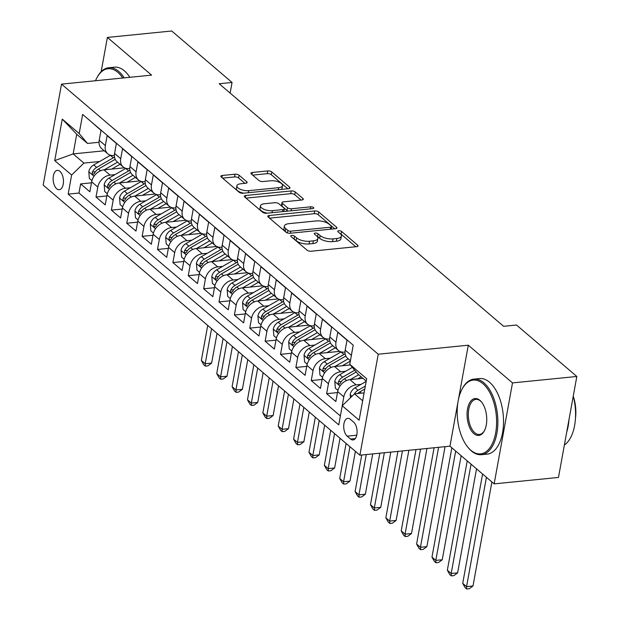 <?xml version="1.0" encoding="UTF-8"?>
<svg xmlns="http://www.w3.org/2000/svg" width="620" height="620" viewBox="0 0 620 620"><rect width="100%" height="100%" fill="white"/><g stroke="black" fill="none" stroke-linecap="round" stroke-linejoin="round"><path stroke-width="0.93" d="M291.749 235.429A2.085 0.853 10.3 0 0 290.749 235.956A2.085 0.853 10.3 0 0 291.036 236.507L307.071 250.178A2.984 1.217 10.3 0 0 311.108 251.216L356.57 246.667A2.984 1.217 10.3 0 0 357.996 245.908A2.984 1.217 10.3 0 0 357.585 245.125L341.558 231.454A2.085 0.853 10.3 0 0 338.729 230.725A2.085 0.853 10.3 0 0 337.729 231.252A2.085 0.853 10.3 0 0 338.016 231.803L340.093 233.577A9.54 3.898 10.3 0 1 341.403 236.088A9.54 3.898 10.3 0 1 336.838 238.499L333.048 238.878A9.54 3.898 10.3 0 1 320.137 235.569L318.06 233.802A2.085 0.853 10.3 0 0 315.239 233.074A2.085 0.853 10.3 0 0 314.239 233.608A2.085 0.853 10.3 0 0 314.526 234.159L316.603 235.926A9.54 3.898 10.3 0 1 317.905 238.437A9.54 3.898 10.3 0 1 313.348 240.854L309.558 241.226A9.54 3.898 10.3 0 1 296.647 237.917L294.57 236.15A2.085 0.853 10.3 0 0 291.749 235.429M56.707 188.775A9.726 5.099 -95.7 0 0 59.264 189.712A9.726 5.099 -95.7 0 0 63.457 181.947A9.726 5.099 -95.7 0 0 59.884 171.306A9.726 5.099 -95.7 0 0 57.327 170.368A9.726 5.099 -95.7 0 0 53.134 178.134A9.726 5.099 -95.7 0 0 56.707 188.775M239.088 175.235A2.984 1.217 10.3 0 0 235.05 174.204L222.293 175.475A2.984 1.217 10.3 0 0 220.867 176.235A2.984 1.217 10.3 0 0 221.278 177.018L239.088 192.2A2.984 1.217 10.3 0 0 243.118 193.239L288.587 188.689A2.984 1.217 10.3 0 0 290.013 187.938A2.984 1.217 10.3 0 0 289.602 187.147L271.793 171.965A2.984 1.217 10.3 0 0 267.762 170.926L252.356 172.469A2.984 1.217 10.3 0 0 250.929 173.228A2.984 1.217 10.3 0 0 251.333 174.011L258.959 180.513A2.984 1.217 10.3 0 0 262.988 181.544L270.63 180.776A7.975 3.255 10.3 0 1 278.806 182.032A7.975 3.255 10.3 0 1 282.519 185.651A7.975 3.255 10.3 0 1 278.706 187.666L248.775 190.658A7.975 3.255 10.3 0 1 240.599 189.402A7.975 3.255 10.3 0 1 236.887 185.791A7.975 3.255 10.3 0 1 240.7 183.776L245.69 183.272A2.984 1.217 10.3 0 0 247.117 182.52A2.984 1.217 10.3 0 0 246.706 181.738L239.088 175.235L238.592 177.963A2.984 1.217 10.3 0 0 234.554 176.933L222.58 178.126M151.582 75.129L107.384 37.432L171.717 31L232.058 82.46L219.193 83.746L503.618 326.298L516.491 325.012L576.832 376.472L512.5 382.904L468.294 345.208L378.231 354.221L61.52 84.142L151.582 75.129M269.227 215.504A2.984 1.217 10.3 0 0 267.801 216.256A2.984 1.217 10.3 0 0 268.212 217.039L286.022 232.229A2.984 1.217 10.3 0 0 290.051 233.26L335.521 228.71A2.984 1.217 10.3 0 0 336.947 227.958A2.984 1.217 10.3 0 0 336.536 227.176L318.726 211.986A2.984 1.217 10.3 0 0 314.697 210.955L269.227 215.504L268.847 217.581M262.554 212.21L244.745 197.028A2.984 1.217 10.3 0 1 244.334 196.245A2.984 1.217 10.3 0 1 245.76 195.486L291.229 190.945A2.984 1.217 10.3 0 1 295.26 191.975L302.885 198.478A2.984 1.217 10.3 0 1 303.288 199.26A2.984 1.217 10.3 0 1 301.87 200.012L283.425 201.856A2.984 1.217 10.3 0 0 281.999 202.608A2.984 1.217 10.3 0 0 282.41 203.399L287.463 207.708A2.984 1.217 10.3 0 0 291.501 208.746L310.697 206.824A2.085 0.853 10.3 0 1 312.837 207.15A2.085 0.853 10.3 0 1 313.805 208.095A2.085 0.853 10.3 0 1 312.813 208.622L266.585 213.249A2.984 1.217 10.3 0 1 262.554 212.21M91.481 182.823L80.631 183.908L89.853 191.774L91.667 181.815L97.82 187.054A12.152 9.075 -49.5 0 1 110.097 175.111L115.01 174.623M106.857 195.935L96.007 197.02L105.23 204.887L107.043 194.92L113.189 200.167A12.152 9.075 -49.5 0 1 125.473 188.224L130.386 187.728M122.233 209.041L111.383 210.126L120.606 217.992L122.419 208.033L128.565 213.28A12.152 9.075 -49.5 0 1 140.841 201.337L145.762 200.841M137.609 222.154L126.759 223.239L135.982 231.105L137.787 221.146L143.941 226.393A12.152 9.075 -49.5 0 1 156.217 214.442L161.138 213.954M152.985 235.267L142.127 236.352L151.358 244.218L153.163 234.259L159.317 239.498A12.152 9.075 -49.5 0 1 171.593 227.556L176.514 227.06M168.353 248.372L157.503 249.457L166.726 257.331L168.539 247.365L174.693 252.611A12.152 9.075 -49.5 0 1 186.969 240.669L191.882 240.172M183.729 261.485L172.879 262.57L182.102 270.436L183.915 260.478L190.061 265.724A12.152 9.075 -49.5 0 1 202.337 253.774L207.258 253.286M199.105 274.598L188.255 275.683L197.478 283.549L199.291 273.591L205.437 278.829A12.152 9.075 -49.5 0 1 217.713 266.887L222.634 266.399M214.481 287.711L203.631 288.796L212.854 296.662L214.66 286.696L220.813 291.942A12.152 9.075 -49.5 0 1 233.089 280L238.01 279.504M229.857 300.816L218.999 301.901L228.23 309.767L230.036 299.809L236.189 305.055A12.152 9.075 -49.5 0 1 248.465 293.113L253.386 292.617M245.226 313.929L234.376 315.014L243.598 322.881L245.412 312.922L251.565 318.169A12.152 9.075 -49.5 0 1 263.841 306.218L268.755 305.73M260.601 327.042L249.751 328.127L258.974 335.994L260.788 326.035L266.933 331.274A12.152 9.075 -49.5 0 1 279.209 319.331L284.13 318.835M275.978 340.147L265.127 341.233L274.35 349.106L276.163 339.14L282.309 344.387A12.152 9.075 -49.5 0 1 294.585 332.444L299.507 331.948M291.353 353.26L280.504 354.346L289.726 362.212L291.532 352.253L297.685 357.5A12.152 9.075 -49.5 0 1 309.961 345.549L314.882 345.061M306.729 366.374L295.872 367.459L305.102 375.325L306.908 365.366L313.061 370.605A12.152 9.075 -49.5 0 1 325.337 358.662L330.259 358.174M322.098 379.487L311.248 380.572L320.47 388.438L322.284 378.471L328.437 383.718A12.152 9.075 -49.5 0 1 340.713 371.775L345.627 371.279M337.474 392.592L326.624 393.677L335.846 401.543L337.66 391.584A12.152 9.075 -49.5 0 1 349.936 379.642L362.94 378.34M353.191 345.425L351.346 355.353A12.152 9.075 -49.5 0 0 351.207 356.345M350.416 360.724L347.603 358.321A12.152 9.075 -49.5 0 1 345.193 350.106L347.006 340.147L337.784 332.281L335.97 342.24A12.152 9.075 -49.5 0 0 338.381 350.455A12.152 9.075 -49.5 0 0 344.278 352.129L345.007 352.051M338.381 350.455L332.227 345.216A12.152 9.075 130.5 0 1 329.825 336.993L331.63 327.035L322.408 319.168L320.594 329.127A12.152 9.075 -49.5 0 0 323.005 337.35A12.152 9.075 -49.5 0 0 328.91 339.016L329.631 338.946M323.005 337.35L316.851 332.103A12.152 9.075 130.5 0 1 314.449 323.888L316.254 313.922L307.032 306.055L305.226 316.022A12.152 9.075 -49.5 0 0 307.629 324.237A12.152 9.075 -49.5 0 0 313.534 325.903L314.255 325.833M307.629 324.237L301.483 318.99A12.152 9.075 130.5 0 1 299.072 310.775L300.886 300.816L291.656 292.95L289.85 302.909A12.152 9.075 -49.5 0 0 292.252 311.124A12.152 9.075 -49.5 0 0 298.158 312.79L298.887 312.72M292.252 311.124L286.107 305.885A12.152 9.075 130.5 0 1 283.697 297.662L285.51 287.703L276.288 279.837L274.474 289.796A12.152 9.075 -49.5 0 0 276.884 298.019A12.152 9.075 -49.5 0 0 282.782 299.685L283.51 299.607M276.884 298.019L270.731 292.772A12.152 9.075 130.5 0 1 268.321 284.557L270.134 274.59L260.912 266.724L259.098 276.683A12.152 9.075 -49.5 0 0 261.508 284.906A12.152 9.075 -49.5 0 0 267.406 286.572L268.135 286.502M261.508 284.906L255.355 279.659A12.152 9.075 130.5 0 1 252.952 271.444L254.758 261.485L245.536 253.619L243.722 263.578A12.152 9.075 -49.5 0 0 246.132 271.793A12.152 9.075 -49.5 0 0 252.038 273.459L252.758 273.389M246.132 271.793L239.979 266.546A12.152 9.075 130.5 0 1 237.576 258.331L239.382 248.372L230.16 240.506L228.354 250.465A12.152 9.075 -49.5 0 0 230.756 258.679A12.152 9.075 -49.5 0 0 236.662 260.353L237.383 260.276M230.756 258.679L224.611 253.44A12.152 9.075 130.5 0 1 222.2 245.218L224.014 235.259L214.784 227.393L212.978 237.351A12.152 9.075 -49.5 0 0 215.38 245.574A12.152 9.075 -49.5 0 0 221.286 247.24L222.014 247.171M215.38 245.574L209.235 240.328A12.152 9.075 130.5 0 1 206.824 232.113L208.638 222.146L199.415 214.28L197.602 224.246A12.152 9.075 -49.5 0 0 200.012 232.461A12.152 9.075 -49.5 0 0 205.91 234.128L206.638 234.058M200.012 232.461L193.858 227.215A12.152 9.075 130.5 0 1 191.448 218.999L193.262 209.041L184.039 201.174L182.226 211.133A12.152 9.075 -49.5 0 0 184.636 219.348A12.152 9.075 -49.5 0 0 190.534 221.022L191.262 220.945M184.636 219.348L178.483 214.109A12.152 9.075 130.5 0 1 176.08 205.887L177.886 195.928L168.663 188.061L166.85 198.02A12.152 9.075 -49.5 0 0 169.26 206.243A12.152 9.075 -49.5 0 0 175.166 207.909L175.886 207.832M169.26 206.243L163.114 200.996A12.152 9.075 130.5 0 1 160.704 192.781L162.51 182.815L153.287 174.949L151.482 184.907A12.152 9.075 -49.5 0 0 153.884 193.13A12.152 9.075 -49.5 0 0 159.79 194.796L160.518 194.726M153.884 193.13L147.738 187.883A12.152 9.075 130.5 0 1 145.328 179.668L147.142 169.709L137.911 161.843L136.106 171.802A12.152 9.075 -49.5 0 0 138.508 180.017A12.152 9.075 -49.5 0 0 144.413 181.683L145.142 181.614M138.508 180.017L132.362 174.77A12.152 9.075 130.5 0 1 129.952 166.555L131.766 156.597L122.543 148.73L120.73 158.689A12.152 9.075 -49.5 0 0 123.14 166.904A12.152 9.075 -49.5 0 0 129.037 168.578L129.766 168.5M123.14 166.904L116.986 161.665A12.152 9.075 130.5 0 1 114.576 153.442L116.39 143.483L107.167 135.617L105.353 145.576A12.152 9.075 -49.5 0 0 107.764 153.799A12.152 9.075 -49.5 0 0 113.662 155.465L114.39 155.395M91.667 181.815A12.152 9.075 130.5 0 1 103.943 169.865L124.496 167.811M107.043 194.92A12.152 9.075 130.5 0 1 119.319 182.977L139.872 180.924M122.419 208.033A12.152 9.075 130.5 0 1 134.695 196.091L155.248 194.037M137.787 221.146A12.152 9.075 130.5 0 1 150.071 209.203L170.624 207.142M153.163 234.259A12.152 9.075 130.5 0 1 165.439 222.309L186 220.255M168.539 247.365A12.152 9.075 130.5 0 1 180.815 235.422L201.368 233.368M183.915 260.478A12.152 9.075 130.5 0 1 196.191 248.535L216.744 246.473M199.291 273.591A12.152 9.075 130.5 0 1 211.567 261.64L232.12 259.586M214.66 286.696A12.152 9.075 130.5 0 1 226.943 274.753L247.496 272.699M230.036 299.809A12.152 9.075 130.5 0 1 242.312 287.866L262.872 285.812M245.412 312.922A12.152 9.075 130.5 0 1 257.688 300.979L278.24 298.918M260.788 326.035A12.152 9.075 130.5 0 1 273.063 314.084L293.617 312.031M276.163 339.14A12.152 9.075 130.5 0 1 288.44 327.197L308.993 325.144M291.532 352.253A12.152 9.075 130.5 0 1 303.815 340.31L324.369 338.249M306.908 365.366A12.152 9.075 130.5 0 1 319.184 353.416L339.745 351.362M322.284 378.471A12.152 9.075 130.5 0 1 334.56 366.529L350.315 364.955M353.64 422.127L350.254 419.244A9.416 4.944 -95.7 0 0 347.781 418.329A9.416 4.944 -95.7 0 0 343.72 425.863A9.416 4.944 -95.7 0 0 347.177 436.162L350.563 439.045A9.416 4.944 -95.7 0 0 353.036 439.96A9.416 4.944 -95.7 0 0 357.097 432.435A9.416 4.944 -95.7 0 0 353.64 422.127M378.231 354.221L359.879 455.189L43.168 185.109L61.52 84.142M80.631 183.908L78.973 193.045L68.161 194.13L338.753 424.878L342.224 405.775L354.501 393.832L364.103 392.871M68.161 194.13L71.633 175.026L54.723 160.603L62.264 119.125L79.174 133.548L82.646 114.444L353.237 345.201L349.765 364.297L366.676 378.719L359.135 420.197L342.224 405.775M342.038 406.782L343.805 396.831A12.152 9.075 -49.5 0 1 356.082 384.888L361.003 384.392M91.83 122.279L101.014 130.37L99.208 140.337A12.152 9.075 130.5 0 0 101.61 148.552L107.764 153.799M326.624 393.677L328.437 383.718M311.248 380.572L313.061 370.605M295.872 367.459L297.685 357.5M280.504 354.346L282.309 344.387M265.127 341.233L266.933 331.274M249.751 328.127L251.565 318.169M234.376 315.014L236.189 305.055M218.999 301.901L220.813 291.942M203.631 288.796L205.437 278.829M188.255 275.683L190.061 265.724M172.879 262.57L174.693 252.611M157.503 249.457L159.317 239.498M142.127 236.352L143.941 226.393M126.759 223.239L128.565 213.28M111.383 210.126L113.189 200.167M96.007 197.02L97.82 187.054M78.973 193.045L340.372 415.966M104.245 150.792L73.152 153.907L83.909 163.083L99.642 161.51M354.501 393.832L362.661 400.791M366.234 381.145L358.073 374.185L349.765 364.297M457.947 402.14L449.95 446.175L494.148 483.871L512.5 382.904M494.148 483.871L558.481 477.439L576.832 376.472M107.384 37.432L101.161 71.656M449.95 446.175L359.879 455.189M230.129 93.078L232.058 82.46M99.014 142.282L87.482 143.437L76.717 134.261L73.152 153.907L54.723 160.603M79.174 133.548L87.482 143.437M83.909 163.083L71.633 175.026M62.264 119.125L76.717 134.261M468.294 345.208L458.366 399.861M293.33 238.46A2.085 0.853 10.3 0 1 294.074 238.878L296.151 240.653A9.54 3.898 10.3 0 0 309.062 243.962L309.558 241.226M317.905 238.437L317.417 241.165A9.54 3.898 10.3 0 1 312.852 243.583L309.062 243.962M341.403 236.088L340.907 238.816A9.54 3.898 10.3 0 1 336.342 241.226L332.553 241.606A9.54 3.898 10.3 0 1 319.641 238.297L317.564 236.53A2.085 0.853 10.3 0 0 316.804 236.104M355.787 246.745L341.062 234.182A2.085 0.853 10.3 0 0 340.295 233.756M334.738 228.788L318.231 214.714A2.984 1.217 10.3 0 0 314.201 213.683L269.514 218.155M287.897 230.454A2.085 0.853 10.3 0 0 290.718 231.183L330.631 227.191A2.085 0.853 10.3 0 0 331.623 226.664A2.085 0.853 10.3 0 0 331.344 226.114L329.15 224.246A9.54 3.898 10.3 0 0 316.239 220.937L288.959 223.665A9.54 3.898 10.3 0 0 284.402 226.075A9.54 3.898 10.3 0 0 285.704 228.594L287.897 230.454L287.44 232.95M284.402 226.075L283.906 228.803A9.54 3.898 10.3 0 0 285.208 231.322L285.704 228.594M286.874 232.74L285.208 231.322M246.047 198.137L290.733 193.673L291.229 190.945M301.088 200.09L294.763 194.703A2.984 1.217 10.3 0 0 290.733 193.673M281.999 202.608L281.503 205.344A2.984 1.217 10.3 0 0 281.914 206.127L286.967 210.436A2.984 1.217 10.3 0 0 288.176 211.087M264.291 203.771A7.975 3.255 10.3 0 0 260.478 205.786A7.975 3.255 10.3 0 0 264.197 209.405A7.975 3.255 10.3 0 0 272.366 210.661L282.914 209.599A2.984 1.217 10.3 0 0 284.34 208.847A2.984 1.217 10.3 0 0 283.929 208.064L278.876 203.755A2.984 1.217 10.3 0 0 274.838 202.717L264.291 203.771M260.478 205.786L259.981 208.514A7.975 3.255 10.3 0 0 267.375 213.172M244.908 183.35L238.592 177.963M236.887 185.791L236.391 188.519A7.975 3.255 10.3 0 0 243.776 193.169M281.31 189.418A7.975 3.255 10.3 0 0 282.022 188.379L282.519 185.651M287.804 188.767L271.297 174.693A2.984 1.217 10.3 0 0 267.267 173.662L252.642 175.119M350.432 397.792L350.168 394.514A8.052 6.014 -49.5 0 1 355.074 387.818L366.188 381.401M357.732 393.506A8.052 6.014 -49.5 0 1 359.84 391.879L364.8 389.011M365.343 386.066L357.996 390.305A8.052 6.014 130.5 0 0 354.198 394.126M482.585 474.013L462.721 583.35L466.565 586.629L472.998 585.985L491.9 481.957M486.429 477.292L466.565 586.629L466.697 589L465.155 587.69L462.721 583.35M472.998 585.985L469.27 588.744L466.697 589M470.851 450.283A37.068 19.46 -95.7 0 0 495.659 432.985A37.068 19.46 -95.7 0 0 482.957 383.695A37.068 19.46 -95.7 0 0 462.063 389.143A37.068 19.46 -95.7 0 0 467.868 447.221A37.068 19.46 -95.7 0 0 470.851 450.283M462.063 389.143L462.466 388.384A37.983 19.933 84.3 0 1 473.897 379.122A37.983 19.933 84.3 0 1 483.871 382.803A37.983 19.933 84.3 0 1 497.829 424.344A37.983 19.933 84.3 0 1 481.453 454.7A37.983 19.933 84.3 0 1 471.479 451.019A37.983 19.933 84.3 0 1 468.418 447.888L467.868 447.221M473.882 433.636A18.538 9.726 84.3 0 1 467.526 408.991A18.538 9.726 84.3 0 1 479.927 400.342A18.538 9.726 84.3 0 1 481.422 401.868A18.538 9.726 84.3 0 1 484.329 430.908A18.538 9.726 84.3 0 1 473.882 433.636M481.693 402.217A17.623 9.254 -95.7 0 0 480.554 401.086A17.623 9.254 -95.7 0 0 475.92 399.373A17.623 9.254 -95.7 0 0 468.325 413.463A17.623 9.254 -95.7 0 0 474.796 432.737A17.623 9.254 -95.7 0 0 479.43 434.442A17.623 9.254 -95.7 0 0 484.53 430.512M575.468 418.299A27.342 14.353 84.3 0 0 573.252 396.18A37.983 19.933 84.3 0 1 564.378 444.997M568.99 419.647A37.983 19.933 84.3 0 1 566.719 432.14M473.897 379.122L479.555 378.556A37.983 19.933 84.3 0 1 489.536 382.23A37.983 19.933 84.3 0 1 503.494 423.778A37.983 19.933 84.3 0 1 487.118 454.135L481.453 454.7M122.745 78.011A37.068 19.46 -95.7 0 0 117.808 72.315A37.068 19.46 -95.7 0 0 96.922 77.764A37.068 19.46 -95.7 0 0 95.527 80.74M96.922 77.764L97.325 77.004A37.983 19.933 84.3 0 1 108.756 67.735A37.983 19.933 84.3 0 1 118.73 71.416A37.983 19.933 84.3 0 1 124.186 77.872M108.756 67.735L114.413 67.169A37.983 19.933 84.3 0 1 124.395 70.85A37.983 19.933 84.3 0 1 129.851 77.306M357.694 378.867L361.189 376.844M350.246 379.611L358.709 374.728M337.939 390.383L335.342 388.174L334.8 381.401A8.052 6.014 -49.5 0 1 339.698 374.705L352.362 367.397M354.725 370.21L342.62 377.192A8.052 6.014 130.5 0 0 338.404 381.819L338.195 383.036L338.83 384.346L340.248 383.392A8.052 6.014 -49.5 0 1 344.464 378.766L356.221 371.985M467.216 460.9L447.346 570.237L451.189 573.515L457.622 572.872L476.524 468.844M471.061 464.179L451.189 573.515L451.321 575.887L449.779 574.577L447.346 570.237M457.622 572.872L453.894 575.631L451.321 575.887M342.317 365.754L349.603 361.553A19.297 14.407 -49.5 0 1 350.339 361.142M334.87 366.498L348.184 358.817M322.563 377.278L319.966 375.061L319.424 368.296A8.052 6.014 -49.5 0 1 324.33 361.592L340.992 351.974A23.242 17.36 -49.5 0 1 341.132 351.897M345.138 353.795A23.242 17.36 130.5 0 0 343.914 354.469L327.252 364.087A8.052 6.014 130.5 0 0 323.036 368.706L322.819 369.923L323.454 371.233L324.88 370.279A8.052 6.014 -49.5 0 1 329.096 365.661L345.759 356.043A23.242 17.36 -49.5 0 1 345.828 355.996M451.841 447.795L431.969 557.132L435.814 560.41L442.246 559.767L461.148 455.731M455.685 451.065L435.814 560.41L435.945 562.782L434.411 561.464L431.969 557.132M442.246 559.767L438.518 562.518L435.945 562.782M326.949 352.64L334.226 348.44A19.297 14.407 -49.5 0 1 335.319 347.851M319.494 353.385L332.808 345.704M307.187 364.165L304.591 361.948L304.048 355.183A8.052 6.014 -49.5 0 1 308.954 348.479L325.616 338.861A23.242 17.36 -49.5 0 1 325.756 338.784M329.77 340.69A23.242 17.36 130.5 0 0 328.538 341.356L311.876 350.974A8.052 6.014 130.5 0 0 307.66 355.593L307.442 356.81L308.086 358.12L309.504 357.167A8.052 6.014 -49.5 0 1 313.72 352.548L330.382 342.93A23.242 17.36 -49.5 0 1 330.452 342.883M434.085 447.764L416.594 544.019L420.438 547.297L426.87 546.654L445.044 446.671M438.611 447.314L420.438 547.297L420.569 549.669L419.035 548.359L416.594 544.019M426.87 546.654L423.142 549.413L420.569 549.669M311.573 339.535L318.851 335.327A19.297 14.407 -49.5 0 1 319.943 334.738M304.126 340.279L317.432 332.599M291.811 351.052L289.214 348.843L288.672 342.07A8.052 6.014 -49.5 0 1 293.578 335.374L310.24 325.756A23.242 17.36 -49.5 0 1 310.387 325.671M314.394 327.577A23.242 17.36 130.5 0 0 313.162 328.244L296.5 337.861A8.052 6.014 130.5 0 0 292.284 342.48L292.067 343.697L292.71 345.014L294.128 344.053A8.052 6.014 -49.5 0 1 298.344 339.435L315.007 329.817A23.242 17.36 -49.5 0 1 315.076 329.778M416.005 449.578L401.218 530.906L405.061 534.184L411.494 533.541L426.955 448.477M420.523 449.12L405.061 534.184L405.193 536.556L403.659 535.246L401.218 530.906M411.494 533.541L407.766 536.3L405.193 536.556M296.197 326.422L303.482 322.222A19.297 14.407 -49.5 0 1 304.567 321.625M288.75 327.166L302.056 319.486M276.442 337.947L273.846 335.73L273.296 328.964A8.052 6.014 -49.5 0 1 278.202 322.26L294.864 312.643A23.242 17.36 -49.5 0 1 295.012 312.558M299.018 314.464A23.242 17.36 130.5 0 0 297.786 315.131L281.124 324.748A8.052 6.014 130.5 0 0 276.908 329.375L276.698 330.592L277.334 331.901L278.752 330.948A8.052 6.014 -49.5 0 1 282.968 326.322L299.631 316.704A23.242 17.36 -49.5 0 1 299.708 316.665M397.916 451.383L385.849 517.801L389.693 521.071L396.126 520.428L408.867 450.291M402.434 450.934L389.693 521.071L389.825 523.443L388.283 522.133L385.849 517.801M396.126 520.428L392.398 523.187L389.825 523.443M280.821 313.309L288.106 309.109A19.297 14.407 -49.5 0 1 289.199 308.52M273.374 314.053L286.68 306.373M261.067 324.834L258.47 322.617L257.928 315.851A8.052 6.014 -49.5 0 1 262.826 309.147L279.488 299.53A23.242 17.36 -49.5 0 1 279.635 299.452M283.642 301.351A23.242 17.36 130.5 0 0 282.41 302.025L265.748 311.643A8.052 6.014 130.5 0 0 261.531 316.262L261.322 317.479L261.958 318.788L263.376 317.835A8.052 6.014 -49.5 0 1 267.592 313.216L284.255 303.599A23.242 17.36 -49.5 0 1 284.332 303.552M379.828 453.189L370.473 504.688L374.317 507.966L380.75 507.323L390.786 452.096M384.353 452.739L374.317 507.966L374.449 510.338L372.907 509.028L370.473 504.688M380.75 507.323L377.022 510.082L374.449 510.338M265.445 300.196L272.73 295.996A19.297 14.407 -49.5 0 1 273.823 295.407M257.998 300.948L271.312 293.26M245.69 311.721L243.094 309.504L242.552 302.738A8.052 6.014 -49.5 0 1 247.458 296.042L264.12 286.425A23.242 17.36 -49.5 0 1 264.26 286.339M268.266 288.246A23.242 17.36 130.5 0 0 267.042 288.912L250.379 298.53A8.052 6.014 130.5 0 0 246.163 303.149L245.946 304.366L246.59 305.675L248.008 304.722A8.052 6.014 -49.5 0 1 252.224 300.103L268.886 290.486A23.242 17.36 -49.5 0 1 268.956 290.447M361.747 455.003L355.097 491.575L358.941 494.853L365.374 494.21L372.697 453.902M366.265 454.553L358.941 494.853L359.073 497.225L357.538 495.915L355.097 491.575M365.374 494.21L361.646 496.969L359.073 497.225M250.077 287.091L257.354 282.883A19.297 14.407 -49.5 0 1 258.447 282.294M242.629 287.835L255.936 280.155M230.315 298.608L227.718 296.399L227.176 289.625A8.052 6.014 -49.5 0 1 232.081 282.929L248.744 273.312A23.242 17.36 -49.5 0 1 248.883 273.226M252.898 275.133A23.242 17.36 130.5 0 0 251.666 275.799L235.003 285.417A8.052 6.014 130.5 0 0 230.787 290.044L230.57 291.26L231.213 292.57L232.632 291.617A8.052 6.014 -49.5 0 1 236.848 286.99L253.51 277.373A23.242 17.36 -49.5 0 1 253.58 277.334M346.092 443.432L339.721 478.462L343.565 481.74L349.998 481.097L355.399 451.368M349.936 446.702L343.565 481.74L343.697 484.111L342.163 482.802L339.721 478.462M349.998 481.097L346.27 483.856L343.697 484.111M234.701 273.978L241.978 269.778A19.297 14.407 -49.5 0 1 243.071 269.188M227.253 274.722L240.56 267.042M214.938 285.502L212.342 283.286L211.8 276.52A8.052 6.014 -49.5 0 1 216.706 269.816L233.368 260.199A23.242 17.36 -49.5 0 1 233.515 260.121M237.522 262.02A23.242 17.36 130.5 0 0 236.29 262.694L219.627 272.312A8.052 6.014 130.5 0 0 215.411 276.931L215.194 278.147L215.838 279.457L217.256 278.504A8.052 6.014 -49.5 0 1 221.472 273.885L238.134 264.267A23.242 17.36 -49.5 0 1 238.204 264.221M330.716 430.319L324.345 465.357L328.189 468.635L334.622 467.992L340.031 438.255M334.56 433.597L328.189 468.635L328.321 471.006L326.787 469.689L324.345 465.357M334.622 467.992L330.894 470.743L328.321 471.006M219.325 260.865L226.61 256.665A19.297 14.407 -49.5 0 1 227.695 256.076M211.877 261.609L225.184 253.929M199.57 272.389L196.974 270.173L196.424 263.407A8.052 6.014 -49.5 0 1 201.329 256.703L217.992 247.085A23.242 17.36 -49.5 0 1 218.139 247.008M222.146 248.915A23.242 17.36 130.5 0 0 220.914 249.581L204.251 259.199A8.052 6.014 130.5 0 0 200.035 263.818L199.826 265.035L200.462 266.344L201.88 265.391A8.052 6.014 -49.5 0 1 206.096 260.772L222.758 251.154A23.242 17.36 -49.5 0 1 222.836 251.108M315.34 417.206L308.977 452.243L312.821 455.522L319.254 454.879L324.655 425.15M319.184 420.484L312.821 455.522L312.953 457.893L311.411 456.584L308.977 452.243M319.254 454.879L315.526 457.637L312.953 457.893M203.949 247.76L211.234 243.552A19.297 14.407 -49.5 0 1 212.327 242.963M196.501 248.504L209.808 240.824M184.194 259.276L181.598 257.067L181.055 250.294A8.052 6.014 -49.5 0 1 185.953 243.598L202.616 233.98A23.242 17.36 -49.5 0 1 202.763 233.895M206.77 235.802A23.242 17.36 130.5 0 0 205.538 236.468L188.875 246.086A8.052 6.014 130.5 0 0 184.659 250.705L184.45 251.922L185.085 253.239L186.504 252.278A8.052 6.014 -49.5 0 1 190.72 247.659L207.382 238.041A23.242 17.36 -49.5 0 1 207.46 238.003M299.964 404.093L293.601 439.131L297.445 442.409L303.878 441.765L309.279 412.036M303.808 407.371L297.445 442.409L297.577 444.78L296.035 443.471L293.601 439.131M303.878 441.765L300.15 444.525L297.577 444.78M188.573 234.647L195.858 230.446A19.297 14.407 -49.5 0 1 196.951 229.85M181.125 235.391L194.44 227.71M168.818 246.171L166.222 243.954L165.68 237.189A8.052 6.014 -49.5 0 1 170.585 230.485L187.248 220.867A23.242 17.36 -49.5 0 1 187.387 220.782M191.394 222.688A23.242 17.36 130.5 0 0 190.169 223.355L173.507 232.973A8.052 6.014 130.5 0 0 169.291 237.6L169.074 238.816L169.717 240.126L171.136 239.173A8.052 6.014 -49.5 0 1 175.351 234.546L192.014 224.928A23.242 17.36 -49.5 0 1 192.084 224.889M284.596 390.988L278.225 426.025L282.069 429.296L288.502 428.653L293.903 398.924M288.44 394.266L282.069 429.296L282.201 431.667L280.666 430.357L278.225 426.025M288.502 428.653L284.774 431.411L282.201 431.667M173.205 221.534L180.482 217.333A19.297 14.407 -49.5 0 1 181.575 216.744M165.757 222.278L179.064 214.597M153.442 233.058L150.846 230.842L150.304 224.076A8.052 6.014 -49.5 0 1 155.209 217.372L171.872 207.754A23.242 17.36 -49.5 0 1 172.011 207.677M176.026 209.576A23.242 17.36 130.5 0 0 174.793 210.25L158.131 219.868A8.052 6.014 130.5 0 0 153.915 224.487L153.698 225.703L154.341 227.013L155.76 226.06A8.052 6.014 -49.5 0 1 159.975 221.441L176.638 211.823A23.242 17.36 -49.5 0 1 176.708 211.776M269.219 377.875L262.849 412.912L266.693 416.19L273.126 415.547L278.527 385.818M273.063 381.153L266.693 416.19L266.825 418.562L265.29 417.252L262.849 412.912M273.126 415.547L269.398 418.306L266.825 418.562M157.829 208.421L165.106 204.22A19.297 14.407 -49.5 0 1 166.199 203.631M150.381 209.172L163.688 201.485M138.066 219.945L135.47 217.736L134.928 210.963A8.052 6.014 -49.5 0 1 139.833 204.267L156.496 194.649A23.242 17.36 -49.5 0 1 156.643 194.564M160.65 196.47A23.242 17.36 130.5 0 0 159.417 197.137L142.755 206.754A8.052 6.014 130.5 0 0 138.539 211.374L138.322 212.59L138.965 213.9L140.383 212.947A8.052 6.014 -49.5 0 1 144.6 208.328L161.262 198.71A23.242 17.36 -49.5 0 1 161.34 198.671M253.844 364.762L247.473 399.799L251.317 403.078L257.75 402.434L263.159 372.705M257.688 368.04L251.317 403.078L251.449 405.449L249.914 404.139L247.473 399.799M257.75 402.434L254.022 405.193L251.449 405.449M142.453 195.316L149.738 191.107A19.297 14.407 -49.5 0 1 150.823 190.518M135.005 196.059L148.312 188.379M122.698 206.832L120.102 204.623L119.551 197.85A8.052 6.014 -49.5 0 1 124.457 191.154L141.12 181.536A23.242 17.36 -49.5 0 1 141.267 181.451M145.274 183.357A23.242 17.36 130.5 0 0 144.042 184.024L127.379 193.642A8.052 6.014 130.5 0 0 123.163 198.268L122.954 199.485L123.589 200.795L125.008 199.842A8.052 6.014 -49.5 0 1 129.224 195.215L145.886 185.597A23.242 17.36 -49.5 0 1 145.964 185.558M238.468 351.656L232.105 386.686L235.949 389.965L242.381 389.321L247.783 359.592M242.312 354.927L235.949 389.965L236.081 392.336L234.538 391.026L232.105 386.686M242.381 389.321L238.654 392.08L236.081 392.336M127.077 182.203L134.362 178.002A19.297 14.407 -49.5 0 1 135.454 177.413M119.629 182.947L132.936 175.266M107.322 193.727L104.726 191.51L104.183 184.744A8.052 6.014 -49.5 0 1 109.081 178.041L125.744 168.423A23.242 17.36 -49.5 0 1 125.891 168.346M129.898 170.244A23.242 17.36 130.5 0 0 128.666 170.918L112.003 180.536A8.052 6.014 130.5 0 0 107.787 185.155L107.578 186.372L108.213 187.682L109.632 186.728A8.052 6.014 -49.5 0 1 113.848 182.109L130.51 172.492A23.242 17.36 -49.5 0 1 130.588 172.445M223.092 338.543L216.729 373.581L220.573 376.859L227.005 376.216L232.407 346.479M226.935 341.822L220.573 376.859L220.704 379.231L219.162 377.913L216.729 373.581M227.005 376.216L223.278 378.967L220.704 379.231M111.701 169.09L118.986 164.889A19.297 14.407 -49.5 0 1 120.079 164.3M104.253 169.833L117.567 162.153M91.946 180.614L89.35 178.397L88.807 171.632A8.052 6.014 -49.5 0 1 93.713 164.928L110.375 155.318A23.242 17.36 -49.5 0 1 110.515 155.233M114.522 157.139A23.242 17.36 130.5 0 0 113.297 157.805L96.635 167.423A8.052 6.014 130.5 0 0 92.419 172.042L92.202 173.259L92.845 174.569L94.263 173.616A8.052 6.014 -49.5 0 1 98.479 168.996L115.142 159.379A23.242 17.36 -49.5 0 1 115.212 159.332M207.723 325.43L201.353 360.468L205.197 363.746L211.629 363.103L217.031 333.374M211.567 328.709L205.197 363.746L205.328 366.118L203.794 364.808L201.353 360.468M211.629 363.103L207.901 365.862L205.328 366.118M103.943 169.865L110.097 175.111M119.319 182.977L125.473 188.224M134.695 196.091L140.841 201.337M150.071 209.203L156.217 214.442M165.439 222.309L171.593 227.556M180.815 235.422L186.969 240.669M196.191 248.535L202.337 253.774M211.567 261.64L217.713 266.887M226.943 274.753L233.089 280M242.312 287.866L248.465 293.113M257.688 300.979L263.841 306.218M273.063 314.084L279.209 319.331M288.44 327.197L294.585 332.444M303.815 340.31L309.961 345.549M319.184 353.416L325.337 358.662M334.56 366.529L340.713 371.775M349.936 379.642L356.082 384.888M345.193 350.106L351.346 355.353M99.208 140.337L105.353 145.576M114.576 153.442L120.73 158.689M129.952 166.555L136.106 171.802M145.328 179.668L151.482 184.907M160.704 192.781L166.85 198.02M176.08 205.887L182.226 211.133M191.448 218.999L197.602 224.246M206.824 232.113L212.978 237.351M222.2 245.218L228.354 250.465M237.576 258.331L243.722 263.578M252.952 271.444L259.098 276.683M268.321 284.557L274.474 289.796M283.697 297.662L289.85 302.909M299.072 310.775L305.226 316.022M314.449 323.888L320.594 329.127M329.825 336.993L335.97 342.24M337.66 391.584L343.805 396.831M355.283 438.572L350.563 439.045M356.756 435.201L347.177 436.162M296.151 240.653L296.647 237.917M312.852 243.583L313.348 240.854M317.564 236.53L318.06 233.802M319.641 238.297L320.137 235.569M332.553 241.606L333.048 238.878M336.342 241.226L336.838 238.499M341.062 234.182L341.558 231.454M357.337 246.504L357.585 245.125M294.074 238.878L294.57 236.15M314.201 213.683L314.697 210.955M318.231 214.714L318.726 211.986M336.288 228.547L336.536 227.176M290.346 233.228L290.718 231.183M330.259 229.237L330.631 227.191M245.381 197.571L245.76 195.486M294.763 194.703L295.26 191.975M302.63 199.849L302.885 198.478M281.914 206.127L282.41 203.399M286.967 210.436L287.463 207.708M291.129 210.792L291.501 208.746M310.326 208.87L310.697 206.824M271.994 212.706L272.366 210.661M282.542 211.653L282.914 209.599M246.458 183.109L246.706 181.738M248.403 192.712L248.775 190.658M278.334 189.712L278.706 187.666M251.976 174.553L252.356 172.469M267.267 173.662L267.762 170.926M271.297 174.693L271.793 171.965M289.354 188.526L289.602 187.147M221.913 177.56L222.293 175.475M234.554 176.933L235.05 174.204M350.184 394.684L352.021 396.25M359.84 391.879L361.328 393.15M355.074 387.818L357.996 390.305M334.808 381.571L340.016 386.012M344.464 378.766L346.549 380.541M339.698 374.705L342.62 377.192M341.38 381.517L338.404 381.819M319.432 368.466L324.64 372.899M340.992 351.974L343.914 354.469M329.096 365.661L331.173 367.428M324.33 361.592L327.252 364.087M326.004 368.412L323.036 368.706M304.063 355.353L309.264 359.794M325.616 338.861L328.538 341.356M313.72 352.548L315.797 354.322M308.954 348.479L311.876 350.974M310.628 355.299L307.66 355.593M288.688 342.24L293.888 346.681M310.24 325.756L313.162 328.244M298.344 339.435L300.421 341.209M293.578 335.374L296.5 337.861M295.26 342.186L292.284 342.48M273.312 329.127L278.519 333.568M294.864 312.643L297.786 315.131M282.968 326.322L285.045 328.096M278.202 322.26L281.124 324.748M279.883 329.073L276.908 329.375M257.935 316.022L263.144 320.455M279.488 299.53L282.41 302.025M267.592 313.216L269.677 314.983M262.826 309.147L265.748 311.643M264.507 315.967L261.531 316.262M242.56 302.909L247.767 307.349M264.12 286.425L267.042 288.912M252.224 300.103L254.301 301.878M247.458 296.042L250.379 298.53M249.131 302.854L246.163 303.149M227.191 289.796L232.392 294.237M248.744 273.312L251.666 275.799M236.848 286.99L238.925 288.765M232.081 282.929L235.003 285.417M233.763 289.742L230.787 290.044M211.815 276.69L217.016 281.124M233.368 260.199L236.29 262.694M221.472 273.885L223.549 275.652M216.706 269.816L219.627 272.312M218.387 276.636L215.411 276.931M196.439 263.578L201.647 268.018M217.992 247.085L220.914 249.581M206.096 260.772L208.173 262.547M201.329 256.703L204.251 259.199M203.011 263.523L200.035 263.818M181.063 250.465L186.271 254.905M202.616 233.98L205.538 236.468M190.72 247.659L192.805 249.434M185.953 243.598L188.875 246.086M187.635 250.41L184.659 250.705M165.687 237.351L170.895 241.792M187.248 220.867L190.169 223.355M175.351 234.546L177.429 236.321M170.585 230.485L173.507 232.973M172.259 237.297L169.291 237.6M150.319 224.246L155.519 228.679M171.872 207.754L174.793 210.25M159.975 221.441L162.053 223.208M155.209 217.372L158.131 219.868M156.891 224.192L153.915 224.487M134.943 211.133L140.143 215.574M156.496 194.649L159.417 197.137M144.6 208.328L146.677 210.103M139.833 204.267L142.755 206.754M141.515 211.079L138.539 211.374M119.567 198.02L124.775 202.461M141.12 181.536L144.042 184.024M129.224 195.215L131.3 196.99M124.457 191.154L127.379 193.642M126.139 197.966L123.163 198.268M104.191 184.915L109.399 189.348M125.744 168.423L128.666 170.918M113.848 182.109L115.932 183.876M109.081 178.041L112.003 180.536M110.763 184.861L107.787 185.155M88.815 171.802L94.023 176.243M110.375 155.318L113.297 157.805M98.479 168.996L100.556 170.771M93.713 164.928L96.635 167.423M95.387 171.748L92.419 172.042M331.173 229.144L331.623 226.664M283.851 211.521L284.34 208.847"/></g></svg>
